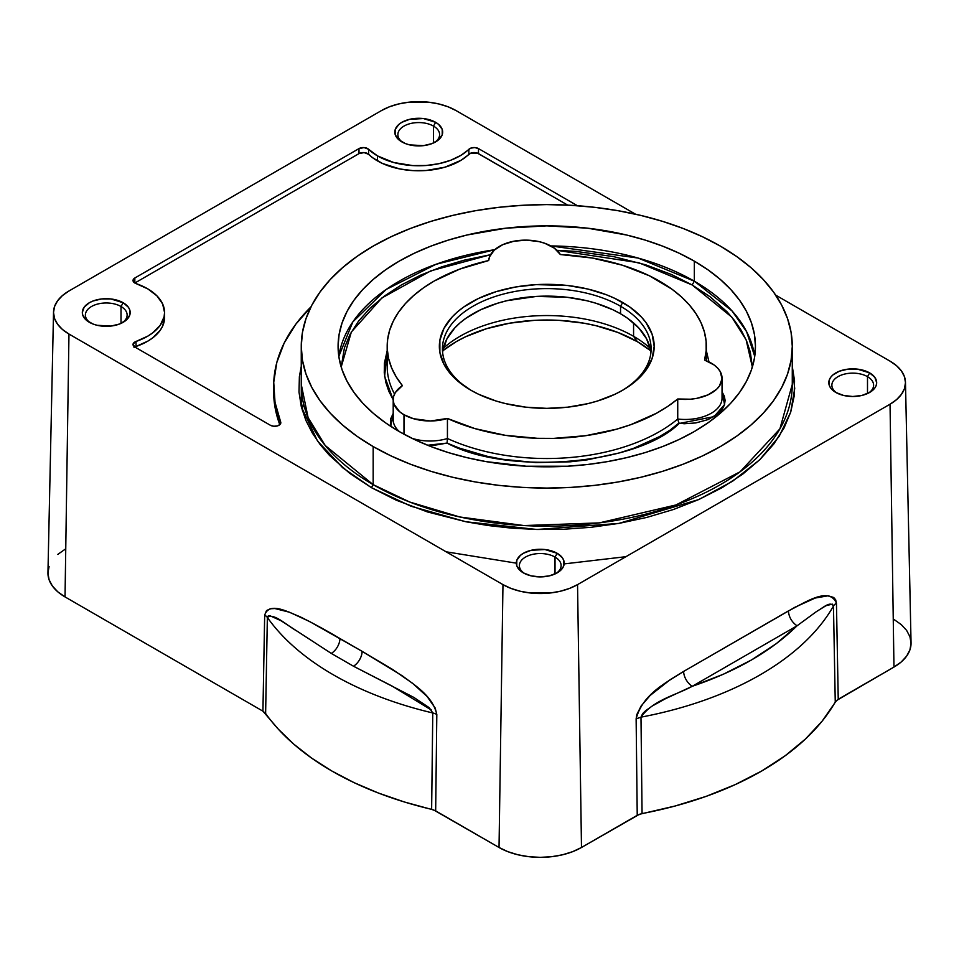 <?xml version="1.0" encoding="UTF-8"?>
<svg xmlns="http://www.w3.org/2000/svg" width="959" height="959" viewBox="0 0 959 959"><rect width="100%" height="100%" fill="white"/><g stroke="black" fill="none" stroke-linecap="round" stroke-linejoin="round"><path stroke-width="1.44" d="M402.972 142.507A20.87 12.047 180 0 1 397.877 134.608A20.87 12.047 180 0 1 410.752 123.483A20.87 12.047 180 0 1 433.492 126.097L433.492 142.987L433.492 126.097A20.87 12.047 0 0 0 404.518 125.797A20.87 12.047 0 0 0 402.972 142.507M836.979 393.07A20.87 12.047 180 0 1 831.873 385.182A20.87 12.047 180 0 1 844.759 374.046A20.87 12.047 180 0 1 867.499 376.659L867.499 393.55L867.499 376.659A20.87 12.047 0 0 0 838.514 376.36A20.87 12.047 0 0 0 836.979 393.07M90.494 322.907A20.87 12.047 180 0 1 85.387 315.02A20.87 12.047 180 0 1 98.274 303.895A20.87 12.047 180 0 1 121.014 306.496L121.014 323.399L121.014 306.496A20.87 12.047 0 0 0 92.04 306.209A20.87 12.047 0 0 0 90.494 322.907M524.489 573.482A20.87 12.047 180 0 1 519.394 565.594A20.87 12.047 180 0 1 532.269 554.458A20.87 12.047 180 0 1 555.021 557.071L555.021 573.962L555.021 557.071A20.87 12.047 0 0 0 526.035 556.771A20.87 12.047 0 0 0 524.489 573.482M435.662 122.332L433.492 126.097L435.662 122.332A23.939 13.822 180 0 1 435.662 141.872A23.939 13.822 180 0 1 401.809 141.872L401.809 141.872A23.939 13.822 180 0 1 401.809 122.332A23.939 13.822 180 0 1 435.662 122.332L423.41 118.556L409.577 119.336L401.809 122.332L398.836 124.43L395.264 129.405L395.264 134.799L398.836 139.786L405.441 143.598L409.577 144.869L423.41 145.66L432.041 143.598L438.647 139.786L442.219 134.799L442.219 129.405L438.647 124.43L435.662 122.332M869.669 372.907L867.499 376.659L869.669 372.907A23.939 13.822 180 0 1 869.669 392.447A23.939 13.822 180 0 1 835.816 392.447L835.816 392.447A23.939 13.822 180 0 1 835.816 372.907A23.939 13.822 180 0 1 869.669 372.907L857.406 369.119L848.068 369.119L839.449 371.181L832.844 374.993L830.626 377.39L829.259 379.98L829.259 385.374L830.626 387.963L835.816 392.447L843.584 395.444L852.743 396.499L861.901 395.444L869.669 392.447L874.86 387.963L876.214 385.374L876.682 382.677L874.86 377.39L869.669 372.907M123.184 302.744L121.014 306.496L123.184 302.744A23.939 13.822 180 0 1 123.184 322.284A23.939 13.822 180 0 1 89.331 322.284L89.331 322.284A23.939 13.822 180 0 1 89.331 302.744A23.939 13.822 180 0 1 123.184 302.744L110.932 298.956L101.594 298.956L92.963 301.018L89.331 302.744L84.14 307.228L82.318 312.514L82.786 315.211L86.358 320.198L92.963 324.01L97.099 325.281L110.932 326.072L119.551 324.01L126.156 320.198L129.741 315.211L129.741 309.817L128.374 307.228L123.184 302.744M557.191 553.307L555.021 557.071L557.191 553.307A23.939 13.822 180 0 1 557.191 572.859A23.939 13.822 180 0 1 523.338 572.859L523.338 572.859A23.939 13.822 180 0 1 523.338 553.307A23.939 13.822 180 0 1 557.191 553.307L544.928 549.531L531.094 550.31L523.338 553.307L520.353 555.405L516.781 560.392L516.781 565.774L520.353 570.761L523.338 572.859L531.094 575.856L540.265 576.898L549.423 575.856L557.191 572.859L562.37 568.375L563.736 565.774L563.736 560.392L562.37 557.79L557.191 553.307M164.564 312.514L162.622 303.907L156.928 295.863L147.866 288.935L136.034 283.576A6.138 3.548 180 0 1 134.823 283.025L358.99 153.608L364.096 152.601L368.604 154.303A58.307 33.661 0 0 0 377.51 160.92L377.51 155.909A58.307 33.661 180 0 1 368.604 149.292L368.604 154.303L372.703 157.779L382.461 163.474L399.831 168.964L412.754 170.606L426 170.522L444.94 167.19L460.859 160.393L470.785 153.152L477.402 153.104L567.692 205.118L478.493 153.608L478.493 148.597L577.402 205.706L478.493 148.597L478.493 153.608A6.138 3.548 0 0 0 468.867 154.303L468.867 149.292A58.307 33.661 180 0 1 377.51 155.909L377.51 160.92A58.307 33.661 0 0 0 468.867 154.303L468.867 149.292A6.138 3.548 180 0 1 478.493 148.597L474.777 147.578L470.785 148.142L460.859 155.382L450.682 160.273L438.862 163.701L426 165.511L412.754 165.595L393.693 162.503L377.51 155.909L368.604 149.292L368.604 154.303A6.138 3.548 0 0 0 358.99 153.608L358.99 148.597A6.138 3.548 180 0 1 368.604 149.292L364.096 147.59L358.99 148.597L358.99 153.608L134.823 283.025L134.823 278.014L358.99 148.597L134.823 278.014L134.823 283.025A6.138 3.548 180 0 1 133.025 280.519A6.138 3.548 180 0 1 134.823 278.014L133.025 280.519L134.823 283.025A6.138 3.548 0 0 0 136.034 283.576A58.307 33.661 180 0 1 164.564 312.514A58.307 33.661 180 0 1 136.034 341.464L136.034 346.475L147.866 341.104L152.793 337.808L160.225 330.268L162.622 326.144L164.564 317.525L164.564 312.514L164.085 316.854L160.225 325.257L152.793 332.797L147.866 336.094L136.034 341.464L136.034 346.475A58.307 33.661 0 0 0 164.564 317.525M792.278 366.338L794.711 388.539L790.696 412.154L779.211 436.285L759.744 459.745L732.568 481.238L698.751 499.555L618.819 523.422L536.896 529.476L465.942 521.768L411.015 506.232L371.433 487.663L373.171 484.655L325.233 445.515L308.103 417.644L301.258 384.427A245.504 141.74 0 0 0 373.171 484.655A245.504 141.74 0 0 0 640.72 515.379A245.504 141.74 0 0 0 792.278 384.427L792.278 346.343A245.504 141.74 180 0 1 640.72 477.294A245.504 141.74 180 0 1 373.171 446.57L373.171 484.655L373.171 446.57L391.02 455.909L410.368 464.192L431.035 471.349L452.816 477.294L475.508 481.981L498.872 485.362L522.703 487.4L546.774 488.083L570.833 487.4L594.664 485.362L618.04 481.981L640.72 477.294L662.501 471.349L683.168 464.192L702.515 455.909L720.377 446.57L736.548 436.261L750.909 425.089L763.292 413.161L773.589 400.586L781.705 387.484L787.567 373.998L791.091 360.236L792.278 346.343L791.091 332.449L787.567 318.688L781.705 305.19L773.589 292.099L763.292 279.525L750.909 267.597L736.548 256.425L720.377 246.115A245.504 141.74 180 0 1 792.278 346.343M694.328 281.191A208.678 120.486 0 0 0 550.766 245.924L638.107 258.055L694.328 281.191L732.041 310.932L746.593 331.658L754.733 356.364A208.678 120.486 0 0 0 694.328 281.191L692.158 284.955L671.576 274.55L645.635 264.804L613.748 256.652L575.844 251.378L556.951 250.323L638.862 262.754L692.158 284.955L694.328 281.191L694.328 261.148L694.328 281.191M494.736 249.712A208.678 120.486 0 0 0 338.815 356.364L352.852 321.876L386.153 289.462L435.985 264.288L494.736 249.712M399.208 431.538A208.678 120.486 180 0 1 338.083 346.343A208.678 120.486 180 0 1 466.913 235.027A208.678 120.486 180 0 1 694.328 261.148A208.678 120.486 180 0 1 755.452 346.343A208.678 120.486 180 0 1 626.635 457.647A208.678 120.486 180 0 1 399.208 431.538L385.458 422.775L373.255 413.281L362.73 403.14L353.979 392.447L347.074 381.31L342.099 369.85L339.09 358.151L338.083 346.343L339.09 334.535L342.099 322.835L347.074 311.363L353.979 300.239L362.73 289.546L373.255 279.405L385.458 269.911L399.208 261.148L414.384 253.212L430.831 246.163L448.392 240.086L466.913 235.027L506.064 228.17L546.774 225.856L587.483 228.17L626.635 235.027L645.143 240.086L662.705 246.163L679.152 253.212L694.328 261.148L708.09 269.911L720.281 279.405L730.806 289.546L739.569 300.239L746.462 311.363L751.448 322.835L754.445 334.535L755.452 346.343L754.445 358.151L751.448 369.85L746.462 381.31L739.569 392.447L730.806 403.14L720.281 413.281L708.09 422.775L694.328 431.538L679.152 439.474L662.705 446.522L645.143 452.6L626.635 457.647L607.347 461.639L587.483 464.504L567.225 466.242L526.311 466.242L486.189 461.639L466.913 457.647L448.392 452.6L430.831 446.522L414.384 439.474L399.208 431.538M721.983 399.483A36.826 21.266 0 0 1 677.737 419.023L678.864 423.087L677.737 419.023A159.578 92.136 0 0 1 447.433 438.491L447.074 443.082L459.277 448.057L487.208 456.28L502.72 459.289L535.913 462.586L570.329 461.806L587.28 459.841L619.274 452.948L633.839 448.213L659.253 436.729L669.897 430.255L678.864 423.087L684.199 423.746L695.778 422.931L708.114 419.574L718.651 413.281L722.283 409.229L724.465 404.842L725.112 400.382L724.309 396.103L722.043 391.859L724.548 404.566L714.035 416.638L679.116 423.482C637.603 464.887 507.383 475.892 447.074 443.082L447.433 438.491A36.826 21.266 0 0 1 411.819 438.239A36.826 21.266 0 0 0 447.433 438.491L447.433 418.448L447.433 438.491A159.578 92.136 0 0 0 677.737 419.023L677.737 398.98A159.578 92.136 180 0 1 447.433 418.448A36.826 21.266 180 0 1 403.979 414.744L403.979 434.199L403.979 414.744A36.826 21.266 180 0 1 393.202 399.711A36.826 21.266 180 0 1 402.432 385.638L395.384 392.495L393.658 396.367L393.214 400.371L394.077 404.338L399.567 411.663L403.979 414.744L413.485 418.711L430.507 420.977L447.433 418.448L474.837 428.589L505.237 435.302L537.364 438.311L553.667 438.383L585.865 435.662L616.445 429.224L630.722 424.693L656.519 413.233L667.752 406.424L677.737 398.98L690.528 399.208L696.773 398.357L708.03 394.856L716.541 389.342L719.43 386.021L722.031 378.793L720.185 371.493L717.644 368.088L714.119 364.983L704.565 360.069L706.172 350.706L706.112 341.296L704.385 331.934L701.017 322.727L696.042 313.773L689.509 305.142L681.489 296.954L672.055 289.27L649.387 275.784L622.451 265.223L592.35 258.043L560.368 254.543L554.254 248.117L544.736 243.262L539.03 241.62L526.599 240.146L514.036 241.2L502.828 244.641L494.317 250.083L489.522 256.868L488.706 260.524L459.685 269.131L434.295 280.975L423.315 287.964L413.617 295.564L405.321 303.679L398.512 312.262L393.25 321.193L389.606 330.387L387.604 339.75L387.268 349.184L388.611 358.582L391.608 367.86L396.223 376.899L402.432 385.638A159.578 92.136 180 0 1 387.184 346.343A159.578 92.136 180 0 1 488.706 260.524A36.826 21.266 180 0 1 520.234 240.349A36.826 21.266 180 0 1 560.368 254.543A159.578 92.136 180 0 1 706.351 346.343A159.578 92.136 180 0 1 704.565 360.069A36.826 21.266 180 0 1 722.043 378.158A36.826 21.266 180 0 1 677.737 398.98L677.737 419.023A36.826 21.266 0 0 0 722.043 398.213L722.043 378.158M393.202 399.711L393.202 419.754A36.826 21.266 0 0 0 399.675 431.802A36.826 21.266 0 0 1 393.202 419.778M443.382 348.225A122.752 70.87 180 0 1 633.575 336.321L637.327 341.668A128.074 73.939 0 0 0 442.89 350.706L456.208 341.668L465.523 336.789L486.393 328.745L509.589 323.195L534.223 320.366L559.325 320.366L583.947 323.195L595.779 325.64L617.92 332.473L637.327 341.668L633.575 336.321A122.752 70.87 0 0 0 443.382 348.225M633.575 322.931L633.575 336.321L633.575 322.931M650.61 350.455L646.618 338.875L638.79 327.966L627.426 318.148L620.545 313.773L620.545 306.245L622.715 302.493A107.408 62.011 180 0 1 622.727 390.193A107.408 62.011 180 0 1 470.821 390.193L470.821 390.193A107.408 62.011 180 0 1 470.821 302.493A107.408 62.011 180 0 1 622.715 302.493L620.545 306.245A104.339 60.237 0 0 0 473.53 305.945A104.339 60.237 0 0 0 471.924 390.816A104.339 60.237 180 0 1 442.435 348.848A104.339 60.237 180 0 1 506.843 293.19A104.339 60.237 180 0 1 620.545 306.245L620.545 313.773A104.339 60.237 0 0 0 509.864 300.011A104.339 60.237 0 0 0 442.626 352.6M650.909 352.6A104.339 60.237 0 0 0 620.545 313.773L612.969 309.793L595.959 303.236L586.704 300.706L567.129 297.278L536.549 296.415L506.843 300.706L497.589 303.236L480.579 309.793L466.11 318.148L460.008 322.895L454.746 327.966L446.918 338.875L442.926 350.455M620.545 306.245A104.339 60.237 180 0 1 651.113 348.848A104.339 60.237 180 0 1 621.624 390.816A104.339 60.237 0 0 0 620.545 306.245M650.154 348.225A122.752 70.87 0 0 0 633.575 336.321A122.752 70.87 180 0 1 650.154 348.225M470.821 390.193L457.467 380.795L452.049 375.568L443.981 364.336L439.881 352.421L439.881 340.265L443.981 328.338L452.049 317.105L457.467 311.891L463.736 307L478.625 298.405L496.139 291.656L515.594 286.993L536.237 284.631L567.728 285.518L587.879 289.043L606.448 294.785L614.911 298.405L629.799 307L641.499 317.105L646.006 322.608L652.12 334.247L654.182 346.343L652.12 358.438L646.006 370.066L641.499 375.568L629.799 385.686L622.715 390.193L614.911 394.281L597.397 401.03L587.879 403.631L567.728 407.167L546.774 408.354L525.82 407.167L505.669 403.631L496.139 401.03L478.625 394.281L470.821 390.193M650.646 350.706A128.074 73.939 0 0 0 637.327 341.668L650.646 350.706M387.184 346.343L387.184 366.386A159.578 92.136 0 0 0 394.545 394.029M706.351 350.742L708.965 361.915L706.351 350.742M427.63 445.252L435.59 445.072L447.074 443.082L427.618 445.252M390.769 426.359L393.202 413.413L390.469 419.275L390.769 426.359M393.202 399.819L384.619 376.3L387.184 350.742L384.427 363.137L384.259 372.823L385.782 382.257L388.827 391.32L393.238 399.891M752.359 367.009L750.322 352.109L746.522 340.745L741.163 330.22L734.582 320.582L727.054 311.807L710.175 296.834L692.158 284.955L731.801 317.117L746.126 339.846L752.359 367.009M490.552 254.71L463.928 260.249L441.643 266.878L420.617 275.149L401.377 284.955L384.403 296.055L370.066 308.199L358.582 321.061L350.071 334.331L344.461 347.685L341.188 367.009L351.354 331.982L381.874 297.973L430.819 270.858L490.552 254.71M446.139 551.809L516.326 563.161M564.156 563.904L625.915 556.688M720.377 246.115L702.515 236.777L683.168 228.482L662.501 221.337L640.72 215.391L618.04 210.704L594.664 207.324L570.833 205.286L546.774 204.603L522.703 205.286L498.872 207.324L475.508 210.704L452.816 215.391L431.035 221.337L410.368 228.482L391.02 236.777L373.171 246.115L356.988 256.425L342.639 267.597L330.256 279.525L319.946 292.099L311.831 305.19L305.981 318.688L302.445 332.449L301.258 346.343L302.445 360.236L305.981 373.998L311.831 387.484L319.946 400.586L330.256 413.161L342.639 425.089L356.988 436.261L373.171 446.57A245.504 141.74 180 0 1 301.258 346.343A245.504 141.74 180 0 1 452.816 215.391A245.504 141.74 180 0 1 720.377 246.115M273.639 391.248L275.017 407.275L279.788 424.705A273.123 157.684 0 0 1 273.639 391.44L273.639 386.429A273.123 157.684 180 0 1 310.992 306.844M134.032 347.578L136.034 346.475A6.138 3.548 0 0 0 134.823 347.014A6.138 3.548 180 0 1 133.025 344.509A6.138 3.548 180 0 1 136.034 341.464L133.073 344.065L134.823 347.014L270.342 425.245L134.823 347.014M692.302 686.272L797.037 625.807L776.275 643.669L751.484 659.972L723.242 674.285L692.302 686.272L665.618 698.631L652.12 706.088L645.587 710.739L642.638 713.628L640.984 717.152A301.773 174.226 0 0 0 833.467 606.028L832.304 604.122L825.915 605.74L816.624 611.458L797.037 625.807C771.18 651.197 736.272 671.348 692.302 686.272C675.975 695.191 652.971 699.998 640.984 717.152L642.062 813.58L637.232 815.306L636.129 718.878L640.984 717.152L636.129 718.878C642.734 693.549 667.188 682.245 683.623 671.42A12.275 7.085 -120 0 0 692.302 686.272A12.275 7.085 60 0 1 683.623 671.42L788.358 610.955C788.981 617.26 791.882 622.211 797.037 625.807L692.302 686.272M431.526 710.116L391.823 685.925L353.451 666.205L331.275 653.403L353.451 666.205L331.275 653.403L281.047 620.737L269.875 615.702L268.28 615.858L267.357 617.452A301.773 174.226 0 0 0 432.773 712.957L429.272 707.73L413.832 697.409L353.451 666.205L331.275 653.403L296.918 631.034C286.621 625.412 273.878 612.549 267.357 617.452L265.619 713.496L262.934 711.17L264.672 615.115A12.275 6.989 -179 0 1 267.357 617.452A12.275 6.989 1 0 0 264.672 615.115C269.371 601.521 287.28 611.71 299.592 616.541C312.634 622.966 326.096 630.303 339.954 638.538A12.275 7.085 -60 0 1 331.275 653.403A12.275 7.085 120 0 0 339.954 638.538L362.13 651.341A12.275 7.085 -60 0 1 353.451 666.205A12.275 7.085 120 0 0 362.13 651.341L402.564 675.999C414.911 685.433 432.665 695.898 436.813 714.503A12.275 6.941 0.7 0 0 432.773 712.957A12.275 6.941 -179.3 0 1 436.813 714.503L435.662 810.894L431.634 809.348L432.773 712.957A301.773 174.226 180 0 1 267.357 617.452L265.619 713.496A303.811 175.401 0 0 0 431.634 809.348L432.773 712.957M792.242 366.182L794.543 380.795L794.16 396.139L790.743 412.01L783.994 428.11L773.721 444.113L759.876 459.625L742.578 474.273L722.103 487.663L698.907 499.483L673.554 509.469L646.678 517.452L618.963 523.386L591.068 527.294L563.58 529.26L536.992 529.476L511.698 528.157L487.975 525.508L466.002 521.78L427.546 511.962L396.259 500.202L371.433 487.663L342.711 467.764L317.525 440.996L301.318 406.784L301.258 366.338L299.376 376.731L299.004 392.075L301.294 406.676L305.873 420.378L312.334 433.06L320.27 444.7L329.357 455.273L349.711 473.326L371.433 487.663L373.171 484.655L409.757 502.048L459.745 516.973L524.022 525.556L599.279 522.895L675.975 504.949L740.084 471.804L779.883 428.901L792.278 384.427M311.423 306.412L295.816 324.202L284.212 342.986L276.815 362.466L273.735 382.329L275.017 402.265L280.663 421.948A6.138 3.548 180 0 1 280.819 422.739A6.138 3.548 180 0 1 277.031 426.012A6.138 3.548 180 0 1 270.342 425.245L273.818 426.252L277.654 425.844L280.28 424.178L280.663 421.948A273.123 157.684 180 0 1 273.639 386.429M556.028 573.482A20.87 12.047 0 0 0 555.021 557.071A20.87 12.047 180 0 1 561.123 565.594A20.87 12.047 180 0 1 556.028 573.482M122.021 322.907A20.87 12.047 0 0 0 121.014 306.496A20.87 12.047 180 0 1 127.127 315.02A20.87 12.047 180 0 1 122.021 322.919M868.506 393.07A20.87 12.047 0 0 0 867.499 376.659A20.87 12.047 180 0 1 873.613 385.182A20.87 12.047 180 0 1 868.506 393.07M434.511 142.507A20.87 12.047 0 0 0 433.492 126.097A20.87 12.047 180 0 1 439.606 134.608A20.87 12.047 180 0 1 434.511 142.507M833.467 606.028C830.038 600.837 823.373 607.67 816.624 611.458L797.037 625.807C791.882 622.211 788.981 617.26 788.358 610.955C804.769 602.815 829.115 585.877 836.452 603.223A12.275 6.989 -1.1 0 0 833.467 606.028A12.275 6.989 178.9 0 1 836.452 603.223L838.238 699.255L835.253 702.036L833.467 606.028A301.773 174.226 180 0 1 640.984 717.152L642.062 813.58A303.811 175.401 0 0 0 835.253 702.036L833.467 606.028M905.476 382.293A52.733 30.448 180 0 0 890.036 361.147L775.699 295.132L890.036 361.147L896.593 365.763L901.46 371.025L904.469 376.731L905.476 382.677L904.469 388.611L901.46 394.329L896.593 399.591L890.036 404.207L577.546 584.618A52.733 30.448 180 0 1 502.972 584.618L68.964 334.044L62.407 329.428L57.54 324.166L54.531 318.46L53.524 312.514L54.531 306.58L57.54 300.862L62.407 295.6L68.964 290.985L381.454 110.573L389.438 106.785L398.56 103.98L408.45 102.241L429.033 102.241L438.922 103.98L448.045 106.785L456.028 110.573L635.469 214.169L456.028 110.573A52.733 30.448 180 0 0 381.454 110.573L68.964 290.985A52.733 30.448 180 0 0 53.524 312.143A52.733 30.448 180 0 0 68.964 334.044L65.032 596.918L262.934 711.17L264.672 615.115L266.494 610.595L270.33 608.773L274.861 608.533L289.594 612.262L309.661 621.564L362.13 651.341L392.483 669.382L412.562 683.288L427.079 696.462L435.17 708.006L436.813 714.503L435.662 810.894L499.028 847.48A58.307 33.661 0 0 0 581.49 847.48L637.232 815.306L636.129 718.878L636.812 714.563L641.127 705.992L650.19 695.419L670.089 679.751L683.623 671.42L795.131 607.155L815.246 598.032L828.204 595.779L833.719 597.505L835.649 599.747L836.452 603.223L838.238 699.255L893.968 667.068A58.307 33.661 0 0 0 911.05 642.854L905.476 382.293A52.733 30.448 180 0 1 890.036 404.207L577.546 584.618L569.562 588.394L560.44 591.212L550.55 592.95L529.967 592.95L520.078 591.212L510.955 588.394L502.972 584.618L499.028 847.48L502.972 584.618L68.964 334.044L65.032 596.918L57.78 591.811L52.385 585.997L49.065 579.68L47.95 573.11L49.065 566.541M890.036 404.207L893.968 667.068L890.036 404.207M577.546 584.618L581.49 847.48L577.546 584.618M53.524 312.143L47.95 572.691A58.307 33.661 0 0 0 65.032 596.918L262.934 711.17L278.398 729.248L293.814 744.184L311.723 758.173L331.934 771.06L354.267 782.736L378.493 793.069L404.362 801.976L433.78 810.007L499.028 847.48L507.862 851.664L517.944 854.781L528.889 856.699L540.265 857.346L551.641 856.699L562.573 854.781L572.655 851.664L581.49 847.48L639.473 814.275L674.968 806.051L706.148 796.366L735.145 784.642L761.602 771.06L785.133 755.788L805.428 739.041L822.211 721.048L836.464 700.549L893.968 667.068L901.22 661.974L906.615 656.148L909.935 649.842L911.05 643.273L909.935 636.704L906.615 630.387L901.22 624.561L893.968 619.466M57.78 554.41L65.032 549.303M706.351 360.752L706.351 346.463M303.44 403.283L302.181 409.984M301.258 384.427L301.258 346.343"/></g></svg>

